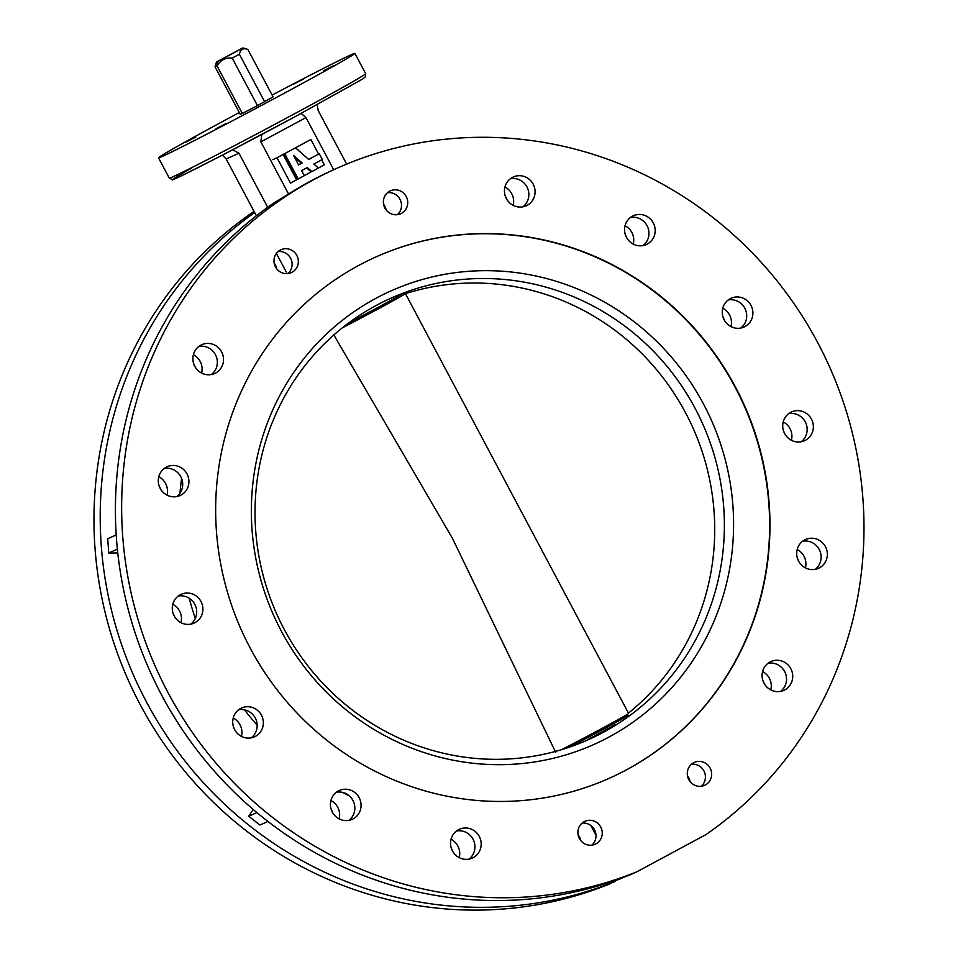 <?xml version="1.0" encoding="UTF-8"?>
<svg xmlns="http://www.w3.org/2000/svg" width="958" height="958" viewBox="0 0 958 958"><rect width="100%" height="100%" fill="white"/><g stroke="black" fill="none" stroke-linecap="round" stroke-linejoin="round"><path stroke-width="1.44" d="M625.059 225.741A15.783 15.232 -114 0 1 633.25 244.098M626.7 237.776A15.783 15.232 66 0 0 625.382 234.842M626.46 237.356A15.783 15.232 66 0 0 646.303 244.553A15.783 15.232 66 0 0 653.284 222.915A15.783 15.232 66 0 0 633.442 215.718A15.783 15.232 66 0 0 626.46 237.356M643.034 245.571A15.783 15.232 66 0 0 630.496 217.478M722.775 308.236A15.783 15.232 -114 0 1 730.966 326.594M724.416 320.271A15.783 15.232 66 0 0 723.098 317.337M724.176 319.852A15.783 15.232 66 0 0 744.019 327.049A15.783 15.232 66 0 0 751 305.422A15.783 15.232 66 0 0 731.158 298.213A15.783 15.232 66 0 0 724.176 319.852M740.75 328.079A15.783 15.232 66 0 0 728.212 299.974M784.626 433.543A15.783 15.232 66 0 0 804.469 440.74A15.783 15.232 66 0 0 811.45 419.113A15.783 15.232 66 0 0 791.607 411.916A15.783 15.232 66 0 0 784.626 433.543M801.199 441.77A15.783 15.232 66 0 0 788.662 413.664M783.225 421.927A15.783 15.232 -114 0 1 791.416 440.297M784.865 433.974A15.783 15.232 66 0 0 783.548 431.028M798.613 561.125A15.783 15.232 66 0 0 818.455 568.322A15.783 15.232 66 0 0 825.437 546.683A15.783 15.232 66 0 0 805.594 539.486A15.783 15.232 66 0 0 798.613 561.125M815.186 569.339A15.783 15.232 66 0 0 802.648 541.246M797.212 549.509A15.783 15.232 -114 0 1 805.403 567.866M798.852 561.544A15.783 15.232 66 0 0 797.535 558.61M764.005 683.162A15.783 15.232 66 0 0 783.848 690.359A15.783 15.232 66 0 0 790.817 668.72A15.783 15.232 66 0 0 770.974 661.523A15.783 15.232 66 0 0 764.005 683.162M780.566 691.389A15.783 15.232 66 0 0 768.029 663.283M762.592 671.546A15.783 15.232 -114 0 1 770.783 689.904M764.233 683.581A15.783 15.232 66 0 0 762.927 680.647M452.451 850.884A15.783 15.232 66 0 0 472.294 858.081A15.783 15.232 66 0 0 479.275 836.442A15.783 15.232 66 0 0 459.433 829.245A15.783 15.232 66 0 0 452.451 850.884M469.013 859.098A15.783 15.232 66 0 0 456.475 831.005M451.038 839.268A15.783 15.232 -114 0 1 459.241 857.626M452.679 851.303A15.783 15.232 66 0 0 451.374 848.369M330.941 800.517A15.783 15.232 -114 0 1 339.132 818.874M332.582 812.552A15.783 15.232 66 0 0 331.264 809.618M332.342 812.133A15.783 15.232 66 0 0 352.185 819.33A15.783 15.232 66 0 0 359.166 797.691A15.783 15.232 66 0 0 339.324 790.494A15.783 15.232 66 0 0 332.342 812.133M348.916 820.347A15.783 15.232 66 0 0 336.378 792.254M234.626 729.637A15.783 15.232 66 0 0 254.469 736.834A15.783 15.232 66 0 0 261.45 715.195A15.783 15.232 66 0 0 241.608 707.998A15.783 15.232 66 0 0 234.626 729.637M251.2 737.852A15.783 15.232 66 0 0 238.662 709.746M233.225 718.009A15.783 15.232 -114 0 1 241.416 736.379M234.866 730.056A15.783 15.232 66 0 0 233.548 727.11M174.176 615.934A15.783 15.232 66 0 0 194.019 623.131A15.783 15.232 66 0 0 201 601.504A15.783 15.232 66 0 0 181.158 594.307A15.783 15.232 66 0 0 174.176 615.934M190.738 624.161A15.783 15.232 66 0 0 178.2 596.056M172.775 604.318A15.783 15.232 -114 0 1 180.966 622.688M174.404 616.365A15.783 15.232 66 0 0 173.099 613.419M160.19 488.364A15.783 15.232 66 0 0 180.032 495.561A15.783 15.232 66 0 0 187.014 473.923A15.783 15.232 66 0 0 167.171 466.726A15.783 15.232 66 0 0 160.19 488.364M176.763 496.579A15.783 15.232 66 0 0 164.225 468.486M158.788 476.749A15.783 15.232 -114 0 1 166.979 495.106M160.429 488.784A15.783 15.232 66 0 0 159.112 485.85M194.809 366.327A15.783 15.232 66 0 0 214.652 373.524A15.783 15.232 66 0 0 221.621 351.885A15.783 15.232 66 0 0 201.779 344.688A15.783 15.232 66 0 0 194.809 366.327M211.371 374.542A15.783 15.232 66 0 0 198.833 346.437M193.396 354.711A15.783 15.232 -114 0 1 201.587 373.069M195.037 366.746A15.783 15.232 66 0 0 193.732 363.812M506.363 198.605A15.783 15.232 66 0 0 526.205 205.802A15.783 15.232 66 0 0 533.175 184.164A15.783 15.232 66 0 0 513.332 176.967A15.783 15.232 66 0 0 506.363 198.605M522.924 206.82A15.783 15.232 66 0 0 510.386 178.727M504.95 186.99A15.783 15.232 -114 0 1 513.141 205.347M506.59 199.024A15.783 15.232 66 0 0 505.285 196.091M384.888 208.03A12.562 12.107 66 0 0 400.672 213.754A12.562 12.107 66 0 0 406.228 196.546A12.562 12.107 66 0 0 390.445 190.822A12.562 12.107 66 0 0 384.888 208.03M397.354 214.688A12.562 12.107 66 0 0 387.535 192.678M383.583 204.246A12.562 12.107 -114 0 1 386.098 209.898M688.802 779.608A12.562 12.107 66 0 0 704.585 785.332A12.562 12.107 66 0 0 710.141 768.124A12.562 12.107 66 0 0 694.358 762.4A12.562 12.107 66 0 0 688.802 779.608M701.268 786.255A12.562 12.107 66 0 0 691.448 764.245M687.485 775.824A12.562 12.107 -114 0 1 690.011 781.465M274.18 263.139A12.562 12.107 -114 0 1 276.694 268.791M275.485 266.923A12.562 12.107 66 0 0 291.268 272.647A12.562 12.107 66 0 0 296.824 255.439A12.562 12.107 66 0 0 281.041 249.715A12.562 12.107 66 0 0 275.485 266.923M287.951 273.581A12.562 12.107 66 0 0 278.131 251.571M578.093 834.717A12.562 12.107 -114 0 1 580.608 840.37M579.398 838.501A12.562 12.107 66 0 0 595.181 844.226A12.562 12.107 66 0 0 600.738 827.017A12.562 12.107 66 0 0 584.955 821.293A12.562 12.107 66 0 0 579.398 838.501M591.864 845.148A12.562 12.107 66 0 0 582.045 823.138M250.218 648.123A285.592 275.461 66 0 0 609.18 778.327A285.592 275.461 66 0 0 735.409 386.924A285.592 275.461 66 0 0 376.446 256.72A285.592 275.461 66 0 0 250.218 648.123M323.612 70.796L334.091 65.419L323.612 70.796M293.04 84.436L303.518 79.059L293.04 84.436M185.265 142.455L195.755 137.066L185.265 142.455M215.837 128.815L226.328 123.426L215.837 128.815M239.32 112.517A111.224 2.096 -28 0 0 229.884 117.583A111.224 2.096 -28 0 0 158.489 157.831A111.224 2.096 -28 0 0 283.484 93.656A111.224 2.096 -28 0 0 354.891 53.409A111.224 2.096 -28 0 0 272.108 95.07M257.127 725.098A301.375 290.693 -114 0 1 244.434 709.806M817.701 342.629A382.458 368.902 66 0 0 336.976 168.261A382.458 368.902 66 0 0 167.925 692.418A382.458 368.902 66 0 0 636.902 871.78L705.747 834.717A382.458 368.902 66 0 0 817.701 342.629M336.976 168.261L333.683 169.722L305.973 117.606L260.863 141.88L288.586 194.007A382.458 368.902 -114 0 1 333.683 169.722M288.586 194.007L272.779 203.707A382.458 368.902 66 0 0 161.698 695.197A382.458 368.902 66 0 0 630.675 874.558L636.902 871.78M254.062 211.407A382.458 368.902 66 0 0 140.263 704.765A382.458 368.902 66 0 0 609.24 884.126L619.251 878.941M254.66 212.532A382.458 368.902 66 0 0 146.49 701.986A382.458 368.902 66 0 0 615.455 881.348M317.206 104.709L318.2 110.577L346.664 164.105M267.701 207.299L238.961 153.232L226.16 158.944L256.385 215.789M276.407 253.439L287.149 273.653M301.135 113.427L305.973 117.606M226.16 158.944L222.364 155.136M260.863 141.88L261.797 134.467M232.686 149.771L238.961 153.232M349.407 795.966A301.375 290.693 -114 0 1 342.365 792.35M596.02 835.232L590.846 825.521M623.957 877.193L619.407 879.228M179.972 493.19A301.375 290.693 -114 0 1 181.589 478.449M116.193 534.947L107.703 538.743L108.769 552.994L117.367 549.162M117.762 552.97L108.769 552.994M195.288 618.413A301.375 290.693 -114 0 1 189.217 598.247M256.924 812.588L248.745 816.24L253.235 809.474M267.965 821.461L259.929 825.042L248.745 816.24M215.035 66.844L240.29 114.349L242.326 113.439L217.071 65.934L215.035 66.844L216.496 61.983L215.909 65.647L217.933 61.372L242.973 47.9L217.933 61.372M242.973 47.9L247.823 49.385L273.078 96.89L257.451 105.608L232.195 58.103C225.453 57.492 220.412 60.103 217.071 65.934M232.195 58.103L239.38 54.235L264.636 101.74M247.823 49.385C243.296 47.78 240.482 49.397 239.38 54.235M216.544 61.983L241.548 48.523L216.496 61.983M257.451 105.608L242.326 113.439M296.561 179.769L297.483 179.278L284.011 153.939L282.43 154.789L277.006 157.771L290.478 183.11L296.585 179.829L283.113 154.489M319.277 153.759L308.692 159.459L295.495 147.819L284.706 153.627L298.178 178.966L304.309 175.673L301.614 170.62L307.314 167.554L311.889 171.59L318.439 168.057L313.865 164.022L322.319 159.471L319.277 153.759L308.644 159.423M318.583 154.07L310.847 139.497L295.495 147.819M318.403 168.021L324.319 164.836L321.649 159.83M306.668 167.901L311.194 171.889L304.285 175.625M311.889 171.59L311.194 171.889M298.178 178.966L297.483 179.278M272.862 159.627L277.006 157.771M284.706 153.627L284.011 153.939M293.531 155.4L298.585 164.896L302.141 162.992L293.531 155.4M302.141 162.992L301.447 163.291L294.441 157.124M298.549 164.848L301.447 163.291M703.519 404.06A248.445 239.644 -114 0 1 609.084 737.001A248.445 239.644 -114 0 1 281.424 631.286A248.445 239.644 -114 0 1 375.847 298.357A248.445 239.644 -114 0 1 703.519 404.06M284.286 629.49A241.811 233.249 66 0 0 588.224 739.744A241.811 233.249 66 0 0 695.113 408.336A241.811 233.249 66 0 0 391.175 298.082A241.811 233.249 66 0 0 284.286 629.49M609.001 778.411A285.592 275.461 66 0 0 735.061 387.08A285.592 275.461 66 0 0 376.278 256.792M585.218 741.061L615.395 724.571M380.601 303.135L370.411 308.668M333.839 334.953L452.499 538.432L555.712 752.377M561.28 749.755A43.05 0.814 -28 0 0 603.636 727.529A43.05 0.814 -28 0 0 628.604 713.387L405.39 293.579A43.05 0.814 152 0 1 383.308 306.165A43.05 0.814 152 0 1 342.413 327.756M294.932 116.768L221.25 155.711C186.056 173.721 169.77 181.697 172.392 179.625L169.267 178.104A111.224 2.096 -28 0 0 294.262 113.93A111.224 2.096 -28 0 0 365.669 73.67L365.465 76.748L362.795 78.927L294.932 116.768A108.35 2.048 152 0 1 190.45 171.398A108.35 2.048 152 0 1 191.229 168.297M628.46 713.135A241.452 232.902 66 0 0 685.497 412.647A241.452 232.902 66 0 0 405.426 293.651M348.772 322.858A41.865 0.79 -28 0 0 403.641 292.956M628.041 715.375A41.865 0.79 152 0 1 606.426 727.589A41.865 0.79 152 0 1 569.567 747.096M365.669 73.67L354.891 53.409M169.267 178.104L158.489 157.831"/></g></svg>
